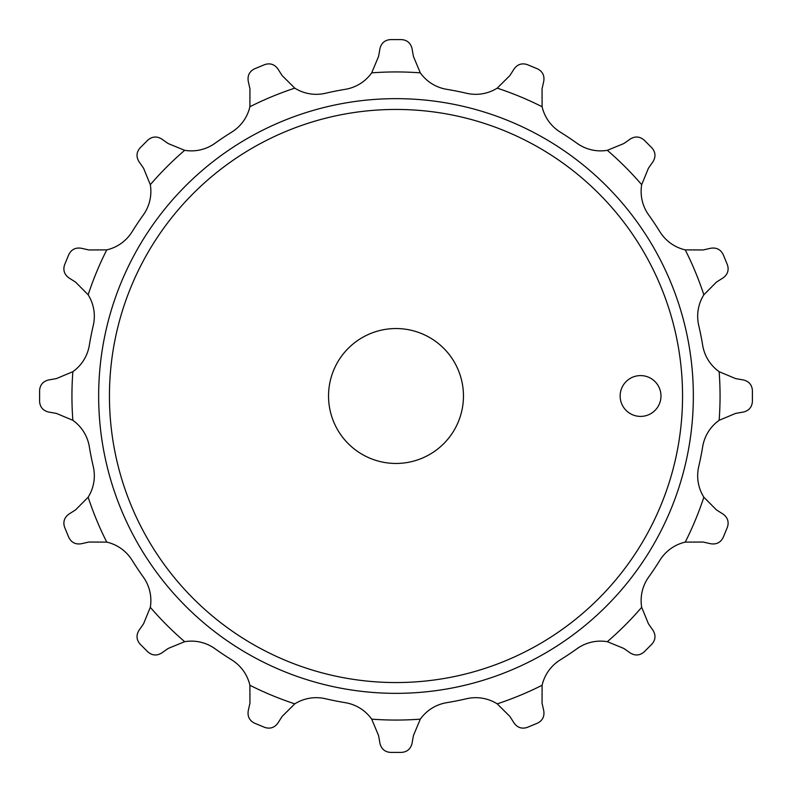 <?xml version="1.0" encoding="UTF-8"?>
<svg xmlns="http://www.w3.org/2000/svg" width="792" height="792" viewBox="0 0 792 792"><rect width="100%" height="100%" fill="white"/><g stroke="black" fill="none" stroke-linecap="round" stroke-linejoin="round"><path stroke-width="1.19" d="M420.305 719.146L413.414 735.59L412.028 743.48C410.632 748.984 407.137 751.954 401.554 752.4L390.446 752.4C384.863 751.954 381.378 748.984 379.972 743.48L378.586 735.59L371.695 719.146A324.057 324.057 0 0 0 420.305 719.146A40.471 40.471 0 0 1 446.678 702.682A310.84 310.84 0 0 0 466.538 698.732A40.471 40.471 0 0 1 497.208 703.85L509.86 716.404L514.166 723.165C517.562 727.709 521.928 729.125 527.254 727.393L537.521 723.146C542.51 720.591 544.599 716.513 543.777 710.899L542.045 703.078L542.114 685.248A40.471 40.471 0 0 1 560.182 659.944A310.84 310.84 0 0 0 577.022 648.697A40.471 40.471 0 0 1 607.316 641.688A324.057 324.057 0 0 0 641.688 607.316L648.44 623.809L653.044 630.373C655.944 635.253 655.578 639.817 651.945 644.084L644.084 651.945C639.827 655.568 635.253 655.934 630.373 653.044L623.809 648.44L607.316 641.688M703.078 542.045L685.248 542.114A324.057 324.057 0 0 0 703.85 497.208L716.404 509.86L723.165 514.166C727.709 517.562 729.125 521.928 727.393 527.254L723.146 537.521C720.601 542.51 716.513 544.589 710.899 543.777L703.078 542.045M497.208 703.85A324.057 324.057 0 0 0 542.114 685.248M249.955 703.078L249.886 685.248A324.057 324.057 0 0 0 294.792 703.85L282.14 716.404L277.834 723.165C274.438 727.709 270.072 729.125 264.746 727.393L254.48 723.146C249.49 720.601 247.411 716.513 248.223 710.899L249.955 703.078M143.56 623.809L150.312 607.316A324.057 324.057 0 0 0 184.685 641.688L168.191 648.44L161.627 653.044C156.747 655.944 152.183 655.578 147.916 651.945L140.055 644.084C136.432 639.827 136.066 635.253 138.956 630.373L143.56 623.809M75.596 509.86L88.15 497.208A324.057 324.057 0 0 0 106.752 542.114L88.922 542.045L81.101 543.777C75.487 544.599 71.409 542.51 68.855 537.521L64.607 527.254C62.875 521.928 64.291 517.562 68.835 514.166L75.596 509.86M703.85 497.208A40.471 40.471 0 0 1 698.732 466.538A310.84 310.84 0 0 0 702.682 446.678A40.471 40.471 0 0 1 719.146 420.305L735.59 413.414L743.48 412.028C748.984 410.622 751.954 407.137 752.4 401.554L752.4 390.446C751.954 384.863 748.984 381.368 743.48 379.972L735.59 378.586L719.146 371.695A40.471 40.471 0 0 1 702.682 345.322A310.84 310.84 0 0 0 698.732 325.462A40.471 40.471 0 0 1 703.85 294.792A324.057 324.057 0 0 0 685.248 249.886L703.078 249.955L710.899 248.223C716.513 247.401 720.591 249.49 723.146 254.48L727.393 264.746C729.125 270.072 727.709 274.438 723.165 277.834L716.404 282.14L703.85 294.792M719.146 420.305A324.057 324.057 0 0 0 719.146 371.695M648.44 168.191L641.688 184.685A324.057 324.057 0 0 0 607.316 150.312L623.809 143.56L630.373 138.956C635.253 136.056 639.817 136.422 644.084 140.055L651.945 147.916C655.568 152.173 655.934 156.747 653.044 161.627L648.44 168.191M542.045 88.922L542.114 106.752A324.057 324.057 0 0 0 497.208 88.15L509.86 75.596L514.166 68.835C517.562 64.291 521.928 62.875 527.254 64.607L537.521 68.855C542.51 71.399 544.589 75.487 543.777 81.101L542.045 88.922M413.414 56.41L420.305 72.854A324.057 324.057 0 0 0 371.695 72.854L378.586 56.41L379.972 48.52C381.368 43.016 384.863 40.046 390.446 39.6L401.554 39.6C407.137 40.046 410.622 43.016 412.028 48.52L413.414 56.41M56.41 378.586L72.854 371.695A324.057 324.057 0 0 0 72.854 420.305L56.41 413.414L48.52 412.028C43.016 410.632 40.046 407.137 39.6 401.554L39.6 390.446C40.046 384.863 43.016 381.378 48.52 379.972L56.41 378.586M282.14 75.596L294.792 88.15A324.057 324.057 0 0 0 249.886 106.752L249.955 88.922L248.223 81.101C247.401 75.487 249.49 71.409 254.48 68.855L264.746 64.607C270.072 62.875 274.438 64.291 277.834 68.835L282.14 75.596M168.191 143.56L184.685 150.312A324.057 324.057 0 0 0 150.312 184.685L143.56 168.191L138.956 161.627C136.056 156.747 136.422 152.183 140.055 147.916L147.916 140.055C152.173 136.432 156.747 136.066 161.627 138.956L168.191 143.56M88.922 249.955L106.752 249.886A324.057 324.057 0 0 0 88.15 294.792L75.596 282.14L68.835 277.834C64.291 274.438 62.875 270.072 64.607 264.746L68.855 254.48C71.399 249.49 75.487 247.411 81.101 248.223L88.922 249.955M641.688 607.316A40.471 40.471 0 0 1 648.697 577.022A310.84 310.84 0 0 0 659.944 560.182A40.471 40.471 0 0 1 685.248 542.114M294.792 703.85A40.471 40.471 0 0 1 325.462 698.732A310.84 310.84 0 0 0 345.322 702.682A40.471 40.471 0 0 1 371.695 719.146M184.685 641.688A40.471 40.471 0 0 1 214.978 648.697A310.84 310.84 0 0 0 231.818 659.944A40.471 40.471 0 0 1 249.886 685.248M106.752 542.114A40.471 40.471 0 0 1 132.056 560.182A310.84 310.84 0 0 0 143.303 577.022A40.471 40.471 0 0 1 150.312 607.316M72.854 420.305A40.471 40.471 0 0 1 89.318 446.678A310.84 310.84 0 0 0 93.268 466.538A40.471 40.471 0 0 1 88.15 497.208M88.15 294.792A40.471 40.471 0 0 1 93.268 325.462A310.84 310.84 0 0 0 89.318 345.322A40.471 40.471 0 0 1 72.854 371.695M150.312 184.685A40.471 40.471 0 0 1 143.303 214.978A310.84 310.84 0 0 0 132.056 231.818A40.471 40.471 0 0 1 106.752 249.886M249.886 106.752A40.471 40.471 0 0 1 231.818 132.056A310.84 310.84 0 0 0 214.978 143.303A40.471 40.471 0 0 1 184.685 150.312M371.695 72.854A40.471 40.471 0 0 1 345.322 89.318A310.84 310.84 0 0 0 325.462 93.268A40.471 40.471 0 0 1 294.792 88.15M497.208 88.15A40.471 40.471 0 0 1 466.538 93.268A310.84 310.84 0 0 0 446.678 89.318A40.471 40.471 0 0 1 420.305 72.854M607.316 150.312A40.471 40.471 0 0 1 577.022 143.303A310.84 310.84 0 0 0 560.182 132.056A40.471 40.471 0 0 1 542.114 106.752M685.248 249.886A40.471 40.471 0 0 1 659.944 231.818A310.84 310.84 0 0 0 648.697 214.978A40.471 40.471 0 0 1 641.688 184.685M693.346 396A297.346 297.346 0 0 0 396 98.654A297.346 297.346 0 0 0 98.654 396A297.346 297.346 0 0 0 396 693.346A297.346 297.346 0 0 0 693.346 396A297.346 297.346 0 0 0 396 98.654A297.346 297.346 0 0 0 98.654 396A297.346 297.346 0 0 0 396 693.346A297.346 297.346 0 0 0 693.346 396M660.973 396A20.404 20.404 0 0 0 640.56 375.596A20.404 20.404 0 0 0 620.156 396A20.404 20.404 0 0 0 640.56 416.404A20.404 20.404 0 0 0 660.973 396M396 463.459A67.459 67.459 0 0 0 463.459 396A67.459 67.459 0 0 0 396 328.541A67.459 67.459 0 0 0 328.541 396A67.459 67.459 0 0 0 396 463.459M682.556 396A286.555 286.555 0 0 0 396 109.444A286.555 286.555 0 0 0 109.444 396A286.555 286.555 0 0 0 396 682.556A286.555 286.555 0 0 0 682.556 396"/></g></svg>
